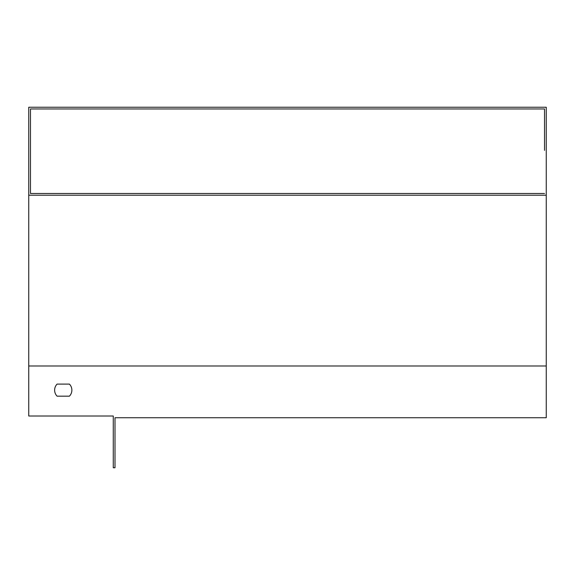 <?xml version="1.0" encoding="UTF-8"?>
<svg xmlns="http://www.w3.org/2000/svg" width="575" height="575" viewBox="0 0 575 575"><rect width="100%" height="100%" fill="white"/><g stroke="black" fill="none" stroke-linecap="round" stroke-linejoin="round"><path stroke-width="0.86" d="M28.75 195.213L28.75 416.012L113.275 416.012L113.275 467.762L115 467.762L115 417.738L546.25 417.738L546.25 195.213L28.75 195.213L28.75 107.237L546.25 107.237L546.25 195.213M30.475 150.362L30.475 193.487L30.475 108.962L544.525 108.962L544.525 133.112M544.525 150.362L544.525 108.962M30.475 193.487L544.525 193.487M69.41 396.175L57.09 396.175L69.41 396.175A8.625 8.625 0 0 0 69.41 384.1L57.09 384.1L69.41 384.1M30.475 108.962L30.475 133.112M57.09 384.1A8.625 8.625 0 0 0 57.09 396.175M28.75 365.988L546.25 365.988"/></g></svg>
